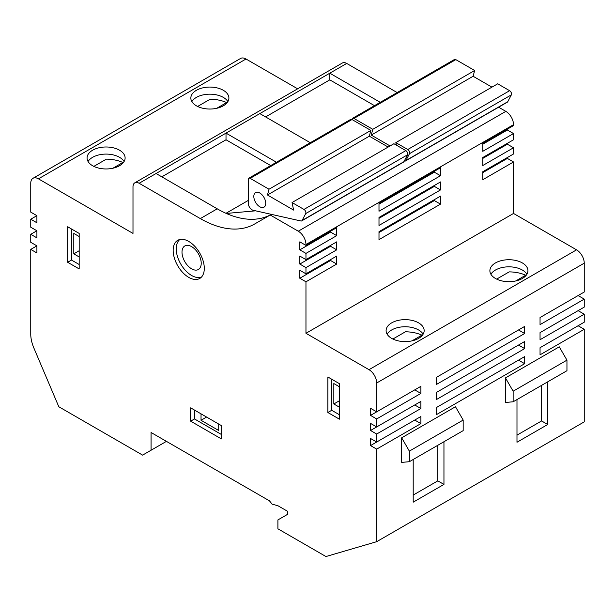 <?xml version="1.0" encoding="UTF-8"?>
<svg xmlns="http://www.w3.org/2000/svg" width="615" height="615" viewBox="0 0 615 615"><rect width="100%" height="100%" fill="white"/><g stroke="black" fill="none" stroke-linecap="round" stroke-linejoin="round"><path stroke-width="0.92" d="M423.135 334.176A19.027 10.985 0 0 0 391.678 329.963A19.027 10.985 0 0 0 387.127 334.176M391.678 322.86A19.027 10.985 0 0 0 386.105 330.624A19.027 10.985 0 0 0 397.851 340.772A19.027 10.985 0 0 0 418.584 338.396A19.027 10.985 0 0 0 424.158 330.624A19.027 10.985 0 0 0 412.411 320.476A19.027 10.985 0 0 0 391.678 322.86M124.092 161.522A19.027 10.985 0 0 0 92.634 157.309A19.027 10.985 0 0 0 88.083 161.522M92.634 150.206A19.027 10.985 0 0 0 87.061 157.97A19.027 10.985 0 0 0 98.807 168.126A19.027 10.985 0 0 0 119.541 165.743A19.027 10.985 0 0 0 125.114 157.97A19.027 10.985 0 0 0 113.368 147.823A19.027 10.985 0 0 0 92.634 150.206M411.981 340.871L421.905 335.144A27.183 15.69 0 0 0 405.4 331.8L392.877 339.026M421.905 335.144L421.905 335.805M301.704 220.893L403.563 162.083A2.721 1.568 60 0 0 403.947 161.676L407.576 154.772A2.721 1.568 -120 0 0 407.499 152.681A2.721 1.568 -120 0 0 405.839 150.613L393.915 143.726L292.056 202.535L303.979 209.423A2.721 1.568 -120 0 1 305.64 211.491A2.721 1.568 -120 0 1 305.716 213.582L302.088 220.478A2.721 1.568 60 0 1 301.704 220.893A2.721 1.568 60 0 1 300.904 220.985L253.211 210.284A5.435 3.137 -120 0 1 248.245 203.173L248.245 179.465A2.721 1.568 60 0 1 248.806 178.219A2.721 1.568 60 0 1 250.167 178.35L269.009 189.228L267.464 194.993L293.601 210.084L292.056 202.535M264.934 199.414A8.426 4.866 -120 0 0 255.563 192.58A8.426 4.866 -120 0 0 254.618 200.336A8.426 4.866 -120 0 0 263.989 207.178A8.426 4.866 -120 0 0 264.934 199.414M179.857 239.496A21.74 12.554 -120 0 0 178.296 258.915A21.74 12.554 -120 0 0 201.52 277.019M183.285 258.469A13.591 7.849 60 0 1 184.815 245.954A13.591 7.849 60 0 1 199.936 256.985A13.591 7.849 60 0 1 198.407 269.493A13.591 7.849 60 0 1 183.285 258.469M112.937 168.218L122.862 162.491A27.183 15.69 0 0 0 106.357 159.147L93.834 166.381M122.862 162.491L122.862 163.16M204.295 268.378A22.017 12.707 -120 0 0 194.686 246.223A22.017 12.707 -120 0 0 177.72 240.327A22.017 12.707 -120 0 0 173.161 250.405A22.017 12.707 -120 0 0 182.77 272.56A22.017 12.707 -120 0 0 199.737 278.457A22.017 12.707 -120 0 0 204.295 268.378M216.718 108.302L226.643 102.574A27.183 15.69 0 0 0 210.138 99.23L197.615 106.464M226.643 102.574L226.643 103.243M507.729 101.752L405.869 160.561A2.721 1.568 60 0 1 405.485 160.976L507.344 102.167A2.721 1.568 60 0 0 507.729 101.752L511.357 94.856A2.721 1.568 -120 0 0 511.28 92.765A2.721 1.568 -120 0 0 509.62 90.697L497.696 83.809L395.837 142.619L396.352 145.132M405.869 160.561L409.498 153.665A2.721 1.568 -120 0 0 409.421 151.574A2.721 1.568 -120 0 0 407.76 149.506L395.837 142.619M515.762 280.955L525.687 275.228A27.183 15.69 0 0 0 509.182 271.884L496.659 279.11M525.687 275.228L525.687 275.889M227.873 101.606A19.027 10.985 0 0 0 196.416 97.393A19.027 10.985 0 0 0 191.865 101.606M196.416 90.29A19.027 10.985 0 0 0 190.842 98.054A19.027 10.985 0 0 0 202.589 108.202A19.027 10.985 0 0 0 223.322 105.826A19.027 10.985 0 0 0 228.895 98.054A19.027 10.985 0 0 0 217.149 87.907A19.027 10.985 0 0 0 196.416 90.29M526.917 274.259A19.027 10.985 0 0 0 495.459 270.039A19.027 10.985 0 0 0 490.908 274.259M495.459 262.943A19.027 10.985 0 0 0 489.886 270.708A19.027 10.985 0 0 0 501.632 280.855A19.027 10.985 0 0 0 522.366 278.472A19.027 10.985 0 0 0 527.939 270.708A19.027 10.985 0 0 0 516.193 260.56A19.027 10.985 0 0 0 495.459 262.943M265.603 116.919L329.794 79.858L374.481 105.657M248.806 178.219L350.665 119.41A2.721 1.568 60 0 1 352.026 119.541A2.721 1.568 60 0 1 352.587 118.303L454.447 59.494A2.721 1.568 60 0 1 455.807 59.624L353.948 118.434L372.79 129.311L371.245 135.077L473.104 76.268L491.931 87.138M473.104 76.268L474.649 70.502L455.807 59.624M380.247 102.328L329.794 73.2L329.794 79.858M584.25 329.294L540.047 354.817L540.047 347.713L578.1 325.742L584.25 329.294L584.25 421.852L376.688 541.684L376.688 449.127L420.891 423.612L420.891 416.509L376.688 442.031L376.688 434.036L420.891 408.521L420.891 401.418L376.688 426.941L376.688 418.946L420.891 393.431L420.891 386.328L376.688 411.85L376.688 382.999A10.87 6.281 -120 0 0 369 369.684L305.963 333.292L305.963 281.801L299.812 278.249L299.812 270.262L305.963 273.813L305.963 267.602L299.812 264.05L299.812 256.063L305.963 259.607L305.963 253.395L299.812 249.844L299.812 241.856L305.963 245.408L305.963 244.516A10.87 6.281 -120 0 0 298.275 231.202L270.216 215.004L271.346 214.351A108.717 62.768 -120 0 1 226.297 213.443A108.717 62.768 -120 0 1 217.233 208.823L156.056 173.507L226.013 133.117L226.013 139.774L270.7 165.573M498.619 107.202L505.838 111.369A10.87 6.281 60 0 1 513.525 124.684L513.525 125.575L482.775 143.326L482.775 151.313L513.525 133.563L507.375 130.011L507.375 129.127M513.525 133.563L513.525 139.774L482.775 157.532L482.775 165.52L513.525 147.761L507.375 144.218L507.375 143.326M513.525 147.761L513.525 153.981L482.775 171.731L482.775 179.718L513.525 161.968L507.375 158.416L507.375 157.532M513.525 161.968L513.525 213.451L576.562 249.844A10.87 6.281 60 0 1 584.25 263.166L584.25 292.01L540.047 317.532L578.1 295.561L584.25 299.113L584.25 307.1L540.047 332.623L578.1 310.652L584.25 314.204L584.25 322.191L540.047 347.713M270.216 215.004L254.679 223.975A108.717 62.768 60 0 1 200.321 218.594L139.144 183.27A8.695 5.02 -120 0 0 134.793 182.84A8.695 5.02 -120 0 0 132.994 186.822L132.994 233.423L38.438 178.834A10.87 6.281 -120 0 0 33.002 178.296L240.565 58.463A10.87 6.281 60 0 1 246 59.002L297.652 88.821M276.466 162.245L226.013 133.117L346.706 63.437A8.695 5.02 -120 0 0 342.355 63.007L134.793 182.84M346.706 63.437L397.159 92.565M166.434 441.362L151.059 450.241L151.059 432.491L269.478 500.856L272.137 504.169L277.872 505.707L287.512 511.265L287.512 514.378L277.903 519.921L277.903 528.8L325.95 556.537L376.688 541.684M33.002 178.296A10.87 6.281 -120 0 0 30.75 183.27L30.75 212.121L36.9 215.673L30.75 219.224L30.75 227.212L36.9 230.763L30.75 234.315L30.75 242.302L36.9 245.854L30.75 249.406L30.75 334.083A27.183 15.69 -120 0 0 33.848 347.959L58.809 406.746L142.603 455.123L151.059 450.241M507.375 158.416L482.775 172.623M305.963 253.395L336.713 235.645L336.713 227.658L305.963 245.408M305.963 267.602L336.713 249.844L336.713 241.856L305.963 259.607M305.963 281.801L336.713 264.05L336.713 256.063L305.963 273.813M305.963 333.292L513.525 213.451M440.494 175.729L378.994 211.229L378.994 203.242L440.494 167.734L440.494 175.729L434.344 172.177L434.344 171.285M440.494 189.927L378.994 225.436L378.994 217.449L440.494 181.94L440.494 189.927L434.344 186.376L434.344 185.492M378.994 239.635L378.994 231.647L440.494 196.139L440.494 204.134L378.994 239.635M507.375 144.218L482.775 158.416M507.375 130.011L482.775 144.218M584.25 314.204L540.047 339.726L540.047 332.623M584.25 299.113L540.047 324.635L540.047 317.532M436.266 384.552L524.672 333.514L524.672 326.411L436.266 377.449L436.266 384.552M436.266 399.642L524.672 348.605L524.672 341.502L436.266 392.539L436.266 399.642M547.734 381.815L547.734 424.496L516.984 442.254L516.984 399.566M505.453 402.471L505.453 377.894L513.141 391.209L513.141 401.787L505.453 402.471M513.141 401.787L566.953 370.722L566.953 360.144L559.266 346.829L505.453 377.894M524.672 363.696L436.266 414.733L436.266 407.63L524.672 356.592L524.672 363.696L518.522 360.144L436.266 407.63M443.953 441.731L443.953 484.412L413.203 502.171L413.203 459.49M401.672 462.395L401.672 437.811L409.359 451.126L409.359 461.704L401.672 462.395M409.359 461.704L463.172 430.638L463.172 420.06L455.484 406.746L401.672 437.811M541.584 385.367L541.584 420.944L547.734 424.496M541.584 420.944L516.984 435.151M566.953 360.144L513.141 391.209M474.649 70.502L372.79 129.311M371.245 135.077L390.071 145.947M405.485 160.976A2.721 1.568 60 0 1 404.685 161.069L404.309 160.984M352.587 118.303A2.721 1.568 60 0 1 353.948 118.434M524.672 348.605L518.522 345.053L436.266 392.539M524.672 333.514L518.522 329.963L436.266 377.449M378.994 204.134L434.344 172.177M378.994 218.333L434.344 186.376M378.994 232.539L434.344 200.582L434.344 199.691M440.494 204.134L434.344 200.582M259.838 113.591L310.291 142.718M420.891 423.612L414.741 420.06L370.538 445.583L370.538 438.48L376.688 442.031M376.688 411.85L370.538 408.299L370.538 415.402L376.688 418.946M36.9 245.854L36.9 252.957L30.75 249.406M36.9 215.673L36.9 222.776L30.75 219.224M36.9 230.763L36.9 237.867L30.75 234.315M376.688 449.127L370.538 445.583M376.688 434.036L370.538 430.492L370.538 423.389L376.688 426.941M190.65 407.853L190.65 421.167L221.4 438.926L221.4 425.611L190.65 407.853M339.403 383.66L327.872 377.003L327.872 412.511L339.403 419.169L339.403 383.66M79.181 233.423L67.65 226.766L67.65 262.274L79.181 268.932L79.181 233.423M420.891 408.521L414.741 404.97L370.538 430.492M420.891 393.431L414.741 389.879L370.538 415.402M336.713 264.05L330.562 260.499L330.562 259.615M336.713 249.844L330.562 246.292L330.562 245.408M336.713 235.645L330.562 232.093L330.562 231.202M299.812 278.249L330.562 260.499M299.812 264.05L330.562 246.292M299.812 249.844L330.562 232.093M201.028 413.849L201.028 420.283L206.602 417.062M201.028 420.283L218.709 430.492L218.709 424.058M194.494 410.074L194.494 418.953L221.4 434.482M331.716 379.224L331.716 410.297L339.403 414.733M339.403 386.774L333.83 383.552L333.83 403.97L339.403 407.184M71.494 228.988L71.494 260.053L79.181 264.496M79.181 236.537L73.8 233.423L73.8 253.841L79.181 256.947M190.65 421.167L194.494 418.953M327.872 412.511L331.716 410.297M67.65 262.274L71.494 260.053M248.245 200.444L225.982 213.297M255.617 210.822L226.297 213.443M250.167 178.35L352.026 119.541L370.868 130.418L269.009 189.228M267.464 194.993L369.323 136.184L388.15 147.054M370.868 130.418L369.323 136.184M73.8 253.841L79.181 250.736M333.83 403.97L339.403 400.749M463.172 420.06L409.359 451.126M437.803 445.283L437.803 480.869L413.203 495.067M437.803 480.869L443.953 484.412M161.822 176.836L226.013 139.774M265.803 217.556A22.017 12.707 60 0 1 265.465 217.026M265.611 216.972A21.74 12.554 -120 0 0 265.941 217.472M405.839 150.613L303.979 209.423M509.62 90.697L407.76 149.506M305.963 244.516L513.525 124.684M369 369.684L576.562 249.844M376.688 382.999L584.25 263.166M38.438 178.834L246 59.002M139.144 183.27L156.056 173.507M298.275 231.202L505.838 111.369M511.357 94.856L409.498 153.665M200.321 218.594L217.233 208.823M407.576 154.772L305.716 213.582M403.947 161.676L302.088 220.478"/></g></svg>
